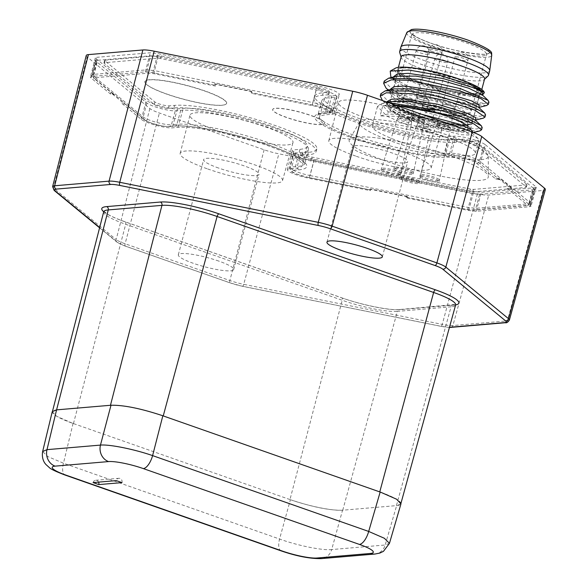 <?xml version="1.0" encoding="UTF-8"?>
<svg xmlns="http://www.w3.org/2000/svg" width="588" height="588" viewBox="0 0 588 588"><rect width="100%" height="100%" fill="white"/><g stroke="black" fill="none" stroke-linecap="round" stroke-linejoin="round"><path stroke-width="0.44" stroke-dasharray="2.94 2.21" d="M483.924 91.699A46.445 7.754 14.9 0 1 482.109 94.697A46.445 7.754 14.9 0 1 482.05 94.719L478.441 95.013C469.253 95.227 456.104 93.227 439.008 89.023L472.678 96.807L481.403 96.969L482.064 94.653M395.356 80.997C391.718 75.852 393.328 78.469 396.621 76.219L392.534 79.77L397.929 85.686L430.541 100.092L467.607 109.287L477.684 109.736L478.683 107.347L479.066 107.81L479.22 107.244L478.647 107.457M393.225 88.92L389.153 92.456L394.504 98.35L426.947 112.72L463.998 121.951L474.193 122.451L475.391 120.128M389.859 101.614L385.772 105.156L391.167 111.073L423.764 125.479L460.838 134.681L470.922 135.13L471.929 132.748L469.68 131.153M439.332 120.503L409.542 114.66L387.624 114.065L380.091 115.939L382.869 105.48L388.212 111.867L387.624 114.065M478.441 95.013L482.55 94.602M393.1 77.079L395.334 80.975L411.806 90.545L438.104 100.092L463.792 106.384L479.169 107.295M389.719 89.773L391.968 93.683L408.44 103.253L434.745 112.793L460.419 119.085L475.788 119.996M386.441 101.944L388.587 106.377L405.059 115.946L431.364 125.494L457.045 131.778L471.899 132.851L473.024 132.329M421.537 114.256L388.212 111.867M439.008 89.023L431.225 86.987A46.445 7.754 14.9 0 1 395.459 68.164M458.802 79.542A43.6 7.284 14.9 0 1 481.102 93.044A43.6 7.284 14.9 0 1 419.905 82.857A43.6 7.284 14.9 0 1 397.238 70.736A43.6 7.284 14.9 0 1 416.51 68.98A43.6 7.284 14.9 0 1 458.802 79.542M483.24 118.21L479.44 118.548L430.262 108.251L402.861 97.99L386.029 88.046M486.496 105.539L469.805 104.502L441.5 97.924A53.302 8.901 -165.1 0 0 485.401 103.532L488.944 102.136M482.05 94.719L482.792 94.572L482.042 94.756L482.594 94.55L482.447 95.102L482.057 94.646M390.807 76.675L409.858 87.222L441.5 97.924M382.869 105.48L395.518 105.127M479.735 130.933L476.06 131.242L426.866 120.944L399.465 110.684L382.443 100.541M384.229 81.07L393.784 90.846L421.662 102.959L455.428 112.668L480.036 116.306L485.563 114.836M380.848 93.771L390.403 103.547L418.288 115.652L452.054 125.362L476.662 129L482.189 127.53M388.786 102.76L381.906 103.554L377.474 106.465L387.022 116.24L414.907 128.353L448.673 138.062L473.281 141.701L478.808 140.231L477.875 138.393L462.653 130.859L434.113 122.348L402.743 116.49L380.091 115.939M378.062 123.553A53.302 8.901 -165.1 0 0 372.3 125.906A53.302 8.901 -165.1 0 0 410.461 145.052A53.302 8.901 -165.1 0 0 469.562 155.666A53.302 8.901 -165.1 0 0 475.325 153.314A53.302 8.901 -165.1 0 0 437.163 134.167A53.302 8.901 -165.1 0 0 378.062 123.553M481.006 159.679A66.635 11.128 -165.1 0 0 488.268 156.239A66.635 11.128 -165.1 0 0 439.082 132.374A66.635 11.128 -165.1 0 0 366.625 119.54A66.635 11.128 -165.1 0 0 359.621 122.003A66.635 11.128 -165.1 0 0 405.72 145.978A66.635 11.128 -165.1 0 0 481.006 159.679M356.96 136.975A71.986 12.025 14.9 0 1 435.245 150.837A71.986 12.025 14.9 0 1 488.378 176.62A71.986 12.025 14.9 0 1 480.536 180.34A71.986 12.025 14.9 0 1 399.193 165.537A71.986 12.025 14.9 0 1 349.39 139.635A71.986 12.025 14.9 0 1 356.96 136.975M314.11 98.688L314.786 96.153A77.961 13.017 14.9 0 0 370.594 124.156A77.961 13.017 14.9 0 0 457.03 139.679L462.513 139.209A7.997 1.338 -165.1 0 1 470.047 140.414A7.997 1.338 -165.1 0 1 476.75 143.105L526.782 184.287L525.76 187.44L526.782 184.287L526.436 184.897L473.472 189.409L470.451 189.086L469.775 191.622L311.434 159.679A7.997 1.338 14.9 0 1 301.379 155.702A7.997 1.338 14.9 0 1 302.247 155.35L307.722 154.887A77.961 13.017 -165.1 0 0 316.146 151.447A77.961 13.017 -165.1 0 0 260.337 123.443A77.961 13.017 -165.1 0 0 173.901 107.92L168.418 108.39A7.997 1.338 14.9 0 1 160.884 107.185A7.997 1.338 14.9 0 1 154.181 104.495L104.149 63.32L104.495 62.703L157.459 58.19L160.48 58.521L318.821 90.464A7.997 1.338 14.9 0 1 328.876 94.44A7.997 1.338 14.9 0 1 328.008 94.793L322.533 95.256A77.961 13.017 -165.1 0 0 314.11 98.688A77.961 13.017 -165.1 0 0 369.918 126.699A77.961 13.017 -165.1 0 0 456.354 142.215L461.837 141.752A7.997 1.338 14.9 0 1 469.371 142.958A7.997 1.338 14.9 0 1 476.074 145.648L526.106 186.822L525.76 187.44L472.796 191.953L469.775 191.622M314.786 96.153A77.961 13.017 14.9 0 1 323.209 92.72L328.685 92.25A7.997 1.338 -165.1 0 0 329.552 91.897A7.997 1.338 -165.1 0 0 319.497 87.921L161.156 55.978L158.135 55.654L105.171 60.167L104.826 60.777L154.857 101.952A7.997 1.338 -165.1 0 0 161.56 104.642A7.997 1.338 -165.1 0 0 169.094 105.847L174.57 105.384A77.961 13.017 14.9 0 1 261.013 120.9A77.961 13.017 14.9 0 1 316.822 148.911A77.961 13.017 14.9 0 1 308.399 152.343L302.916 152.814A7.997 1.338 -165.1 0 0 302.056 153.167A7.997 1.338 -165.1 0 0 312.11 157.136L470.451 189.086M105.171 60.167L104.149 63.32L105.171 60.167M166.889 94.065A42.314 7.063 -165.1 0 0 225.755 104.333A42.314 7.063 -165.1 0 0 204.646 90.846A42.314 7.063 -165.1 0 0 162.369 80.424A42.314 7.063 -165.1 0 0 145.162 82.893A42.314 7.063 -165.1 0 0 166.889 94.065M321.754 124.619A26.916 4.498 14.9 0 1 291.905 119.261A26.916 4.498 14.9 0 1 272.634 109.588A26.916 4.498 14.9 0 1 275.544 108.405A26.916 4.498 14.9 0 1 305.385 113.763A26.916 4.498 14.9 0 1 324.657 123.429A26.916 4.498 14.9 0 1 321.754 124.619M96.799 61.836L96.212 60.895L97.652 60.299L94.065 74.331L92.625 74.919L93.213 75.859L96.799 61.836L146.824 103.01A15.972 2.668 -165.1 0 0 160.223 108.383A15.972 2.668 -165.1 0 0 175.261 110.794L180.744 110.323A69.987 11.687 14.9 0 1 258.286 124.244A69.987 11.687 14.9 0 1 308.45 149.381A69.987 11.687 14.9 0 1 300.88 152.483L295.404 152.953A15.972 2.668 -165.1 0 0 293.677 153.659A15.972 2.668 -165.1 0 0 313.757 161.59L472.09 193.533L479.646 194.349L532.603 189.836L534.044 189.255L530.185 203.213M532.603 189.836L528.744 203.793L530.185 203.205L529.604 202.25L533.456 188.307L534.044 189.255M533.456 188.307L483.432 147.132A15.972 2.668 -165.1 0 0 470.04 141.759A15.972 2.668 -165.1 0 0 454.994 139.349L449.511 139.819A69.987 11.687 14.9 0 1 371.873 125.869A69.987 11.687 14.9 0 1 321.82 100.724A69.987 11.687 14.9 0 1 329.376 97.659L334.851 97.189A15.972 2.668 -165.1 0 0 336.579 96.491A15.972 2.668 -165.1 0 0 316.498 88.553L158.165 56.61L150.609 55.787L97.652 60.299M158.165 56.61L154.526 70.633L146.978 69.818L150.609 55.787M215.451 86.061A2.668 0.904 -78.6 0 1 215.112 84.238L214.576 83.797L214.238 85.069L215.451 86.061L154.637 73.794L148.602 73.14L95.69 77.653L95.006 78.88L114.212 94.69A2.668 2.47 129.5 0 1 112.426 92.992L110.713 92.647L122.363 102.231L122.039 103.503L125.869 104.282L145.008 120.033A13.179 2.198 -165.1 0 0 156.063 124.472A13.179 2.198 -165.1 0 0 168.469 126.457L173.952 125.986A72.78 12.157 -165.1 0 1 268.885 145.14A72.78 12.157 -165.1 0 1 298.888 169.829L293.405 170.299A13.179 2.198 -165.1 0 0 294.956 173.21A13.179 2.198 -165.1 0 0 308.553 177.429A2.668 0.904 101.4 0 0 308.7 177.502A2.668 0.904 101.4 0 0 310.001 175.547L468.283 207.483L475.839 208.292L479.646 194.349M507.26 188.461L526.466 204.279L525.782 205.506L472.87 210.012L466.835 209.357L406.021 197.09L407.234 198.09L468.614 210.467L476.162 211.29L529.626 206.733L531.067 206.145L511.082 189.24L507.26 188.461A2.668 2.47 -50.5 0 0 509.722 187.623L498.073 178.032L499.785 178.377L499.433 179.649L480.095 163.729A17.324 2.896 -165.1 0 0 465.564 157.9A17.324 2.896 -165.1 0 0 449.247 155.291L443.646 155.769A68.164 11.385 14.9 0 1 368.022 142.178A68.164 11.385 14.9 0 1 319.277 117.696A68.164 11.385 14.9 0 1 326.634 114.704L332.235 114.226A17.324 2.896 -165.1 0 0 334.109 113.469A17.324 2.896 -165.1 0 0 312.316 104.855L251.113 92.507L252.326 93.499A2.668 0.904 -78.6 0 1 251.987 91.677L215.112 84.238M406.021 197.09A2.668 0.904 101.4 0 0 406.176 197.164A2.668 0.904 101.4 0 0 407.036 196.377L407.572 196.818L407.234 198.09M308.553 177.429L369.146 189.652A2.668 0.904 101.4 0 0 369.293 189.726A2.668 0.904 101.4 0 0 370.161 188.939L407.036 196.377M122.039 103.503L141.377 119.423A17.324 2.896 -165.1 0 0 155.908 125.251A17.324 2.896 -165.1 0 0 172.225 127.861L177.995 127.376A68.164 11.385 14.9 0 1 253.531 140.958A68.164 11.385 14.9 0 1 302.298 165.419A68.164 11.385 14.9 0 1 295.007 168.433L289.237 168.925A17.324 2.896 -165.1 0 0 287.363 169.689A17.324 2.896 -165.1 0 0 309.156 178.296L370.359 190.644L369.146 189.652M125.869 104.282A2.668 2.47 129.5 0 1 124.075 102.577L122.363 102.231M112.426 92.992L124.075 102.577M214.238 85.069L152.858 72.684L145.309 71.868L91.846 76.425L90.405 77.013L90.993 77.954L110.39 93.918L114.212 94.69M499.433 179.649L495.603 178.877L476.456 163.119A13.179 2.198 -165.1 0 0 465.409 158.686A13.179 2.198 -165.1 0 0 453.003 156.695L447.519 157.165A72.78 12.157 -165.1 0 1 352.587 138.011A72.78 12.157 -165.1 0 1 322.584 113.322L328.067 112.859A13.179 2.198 -165.1 0 0 326.516 109.941A13.179 2.198 -165.1 0 0 312.919 105.73L252.326 93.499M495.603 178.877A2.668 2.47 -50.5 0 0 498.073 178.032M509.722 187.623L511.435 187.969L511.082 189.24M511.435 187.969L499.785 178.377M485.32 144.721L536.315 187.153L534.874 187.734L481.351 192.298L473.796 191.482L314.271 159.297A17.5 2.925 14.9 0 1 292.265 150.601A17.5 2.925 14.9 0 1 294.154 149.83L299.924 149.337A67.987 11.356 -165.1 0 0 307.193 146.331A67.987 11.356 -165.1 0 0 258.551 121.936A67.987 11.356 -165.1 0 0 183.213 108.376L177.444 108.868A17.5 2.925 14.9 0 1 160.958 106.23A17.5 2.925 14.9 0 1 146.28 100.342L95.293 57.918L96.733 57.33L150.256 52.766L157.812 53.582L317.336 85.767A17.5 2.925 14.9 0 1 339.342 94.47A17.5 2.925 14.9 0 1 337.453 95.234L331.853 95.712A67.987 11.356 -165.1 0 0 324.51 98.688A67.987 11.356 -165.1 0 0 373.137 123.12A67.987 11.356 -165.1 0 0 448.563 136.666L454.164 136.188A17.5 2.925 14.9 0 1 470.65 138.827A17.5 2.925 14.9 0 1 485.32 144.721L480.095 163.729M407.572 196.818L370.697 189.38L370.359 190.644M370.161 188.939L370.697 189.38M86.252 55.492A19.992 3.337 -165.1 0 0 87.134 56.911L149.867 108.537A19.992 3.337 -165.1 0 0 159.385 113.021L264.13 149.778A19.992 3.337 -165.1 0 0 278.874 153.813L477.412 193.864A19.992 3.337 -165.1 0 0 488.746 195.091L543.187 190.453A19.992 3.337 -165.1 0 0 545.348 189.579M265.269 126.839A53.302 8.901 14.9 0 1 292.993 142.583A53.302 8.901 14.9 0 1 217.707 130.889A53.302 8.901 14.9 0 1 189.968 115.167A53.302 8.901 14.9 0 1 265.269 126.839M413.901 114.168A53.302 8.901 14.9 0 1 441.632 129.919A53.302 8.901 14.9 0 1 366.339 118.225A53.302 8.901 14.9 0 1 338.607 102.503A53.302 8.901 14.9 0 1 413.901 114.168M218.795 261.094A28.65 4.785 -165.1 0 0 178.326 254.817A28.65 4.785 -165.1 0 0 193.231 263.277A28.65 4.785 -165.1 0 0 233.701 269.554A28.65 4.785 -165.1 0 0 218.795 261.094M367.206 155.379A28.65 4.785 14.9 0 1 352.3 146.919A28.65 4.785 14.9 0 1 392.769 153.203A28.65 4.785 14.9 0 1 407.675 161.656A28.65 4.785 14.9 0 1 367.206 155.379M356.357 156.305A52.957 8.842 -165.1 0 0 431.158 167.918A52.957 8.842 -165.1 0 0 403.611 152.277A52.957 8.842 -165.1 0 0 328.81 140.686A52.957 8.842 -165.1 0 0 356.357 156.305M110.992 405.242A40.454 6.755 14.9 0 1 162.266 415.584M380.73 492.244A40.454 6.755 14.9 0 1 400.81 503.857A40.454 6.755 14.9 0 1 396.929 505.584L342.532 510.222L331.698 549.56C322.614 550.655 297.609 545.613 279.557 539.034L63.467 463.204L47.834 456.597L42.652 451.51M389.454 543.334L385.162 545.002L396.643 505.606M400.957 503.872L396.929 505.584M103.709 211.739A44.945 7.504 -165.1 0 0 125.171 221.86L341.694 297.844A2.668 1.11 109.3 0 1 341.9 297.866A2.668 1.11 109.3 0 1 342.216 300.255L289.98 499.557L290.957 499.896A40.454 6.755 14.9 0 0 342.231 510.244L342.532 510.222M289.98 499.557L72.493 423.235A40.454 6.755 14.9 0 1 52.405 411.644A40.454 6.755 14.9 0 1 56.294 409.902M72.493 423.235L56.676 416.297L52.251 411.659M342.231 510.244C329.611 510.472 312.515 507.025 290.957 499.896M121.988 482.616A3.33 2.977 85.1 0 0 118.849 478.294A3.33 2.977 85.1 0 0 116.27 480.609M93.088 482.586A3.33 2.977 -94.9 0 1 98.593 482.116M218.567 168.043A28.65 4.785 14.9 0 1 203.661 159.591A28.65 4.785 14.9 0 1 244.13 165.867A28.65 4.785 14.9 0 1 259.036 174.32A28.65 4.785 14.9 0 1 218.567 168.043M207.726 168.969A52.957 8.842 -165.1 0 0 282.519 180.582A52.957 8.842 -165.1 0 0 254.979 164.941A52.957 8.842 -165.1 0 0 180.171 153.35A52.957 8.842 -165.1 0 0 207.726 168.969M110.713 92.647L110.39 93.918M214.576 83.797L251.451 91.236L251.113 92.507M251.987 91.677L251.451 91.236M204.55 90.978A42.174 7.041 14.9 0 1 225.594 104.421A42.174 7.041 14.9 0 1 166.918 94.19A42.174 7.041 14.9 0 1 145.258 83.048A42.174 7.041 14.9 0 1 162.406 80.585A42.174 7.041 14.9 0 1 204.55 90.978M321.783 124.494A26.916 4.498 14.9 0 1 291.942 119.129A26.916 4.498 14.9 0 1 272.67 109.464A26.916 4.498 14.9 0 1 275.574 108.273A26.916 4.498 14.9 0 1 305.422 113.631A26.916 4.498 14.9 0 1 324.694 123.304A26.916 4.498 14.9 0 1 321.783 124.494M431.225 86.987C454.09 96.248 472.149 101.761 485.401 103.532M457.78 81.489A42.446 7.085 14.9 0 1 479.867 94.021A42.446 7.085 14.9 0 1 479.492 94.639A42.446 7.085 14.9 0 1 419.913 84.723A42.446 7.085 14.9 0 1 397.848 72.912A42.446 7.085 14.9 0 1 397.833 72.192A42.446 7.085 14.9 0 1 457.78 81.489M448.365 116.894A42.446 7.085 14.9 0 1 470.047 127.927A42.446 7.085 14.9 0 1 470.444 129.426A42.446 7.085 14.9 0 1 410.49 120.121A42.446 7.085 14.9 0 1 388.411 107.597A42.446 7.085 14.9 0 1 389.499 106.494A42.446 7.085 14.9 0 1 448.365 116.894M420.648 82.173A42.314 7.063 -165.1 0 0 480.411 91.449A42.314 7.063 -165.1 0 0 458.397 78.961A42.314 7.063 -165.1 0 0 398.635 69.685A42.314 7.063 -165.1 0 0 420.648 82.173M464.616 81.093A43.145 7.203 14.9 0 1 481.219 91.662A43.145 7.203 14.9 0 1 420.273 82.21A43.145 7.203 14.9 0 1 397.833 69.472A43.145 7.203 14.9 0 1 417.487 68.553M401.207 56.779A43.145 7.203 -165.1 0 0 401.236 57.55A43.145 7.203 -165.1 0 0 423.654 69.509A43.145 7.203 -165.1 0 0 484.181 79.623A43.145 7.203 -165.1 0 0 484.593 78.961M488.077 75.948A45.974 7.681 14.9 0 1 423.573 65.172A45.974 7.681 14.9 0 1 399.686 52.428M400.84 47.158A45.974 7.681 -165.1 0 0 424.756 60.726A45.974 7.681 -165.1 0 0 489.694 70.803M445.792 106.722A6.666 1.11 14.9 0 1 442.323 104.76A6.666 1.11 14.9 0 1 451.731 106.222A6.666 1.11 14.9 0 1 455.2 108.185A6.666 1.11 14.9 0 1 445.792 106.722A6.666 1.11 14.9 0 1 442.323 104.76A6.666 1.11 14.9 0 1 451.731 106.222A6.666 1.11 14.9 0 1 455.2 108.185A6.666 1.11 14.9 0 1 445.792 106.722M406.984 100.305A6.666 1.11 14.9 0 1 403.522 98.336A6.666 1.11 14.9 0 1 412.93 99.798A6.666 1.11 14.9 0 1 416.4 101.768A6.666 1.11 14.9 0 1 406.984 100.305A6.666 1.11 14.9 0 1 403.522 98.336A6.666 1.11 14.9 0 1 412.93 99.798A6.666 1.11 14.9 0 1 416.4 101.768A6.666 1.11 14.9 0 1 406.984 100.305M425.572 108.449A6.666 1.11 14.9 0 1 422.11 106.479A6.666 1.11 14.9 0 1 431.519 107.942A6.666 1.11 14.9 0 1 434.988 109.905A6.666 1.11 14.9 0 1 425.572 108.449A6.666 1.11 14.9 0 1 422.11 106.479A6.666 1.11 14.9 0 1 431.519 107.942A6.666 1.11 14.9 0 1 434.988 109.905A6.666 1.11 14.9 0 1 425.572 108.449M419.766 99.218A6.666 1.11 14.9 0 1 416.304 97.248A6.666 1.11 14.9 0 1 425.712 98.711A6.666 1.11 14.9 0 1 429.181 100.673A6.666 1.11 14.9 0 1 419.766 99.218A6.666 1.11 14.9 0 1 416.304 97.248A6.666 1.11 14.9 0 1 425.712 98.711A6.666 1.11 14.9 0 1 429.181 100.673A6.666 1.11 14.9 0 1 419.766 99.218M446.667 125.266A6.666 1.11 -165.1 0 0 437.303 123.723A6.666 1.11 -165.1 0 0 437.251 123.803A6.666 1.11 -165.1 0 0 440.721 125.773A6.666 1.11 -165.1 0 0 450.136 127.228A6.666 1.11 -165.1 0 0 450.136 127.133A6.666 1.11 -165.1 0 0 446.667 125.266M446.623 126.508A7.328 1.227 -165.1 0 0 436.325 124.81A7.328 1.227 -165.1 0 0 436.274 124.891A7.328 1.227 -165.1 0 0 440.089 127.067A7.328 1.227 -165.1 0 0 450.445 128.662A7.328 1.227 -165.1 0 0 450.437 128.566A7.328 1.227 -165.1 0 0 446.623 126.508M425.381 177.958A9.996 1.668 -165.1 0 0 439.501 180.148A9.996 1.668 -165.1 0 0 439.501 180.134A9.996 1.668 -165.1 0 0 434.304 177.194A9.996 1.668 -165.1 0 0 420.185 174.996A9.996 1.668 -165.1 0 0 420.185 175.004A9.996 1.668 -165.1 0 0 425.381 177.958M425.043 179.23A10.003 1.668 -165.1 0 0 439.17 181.42A10.003 1.668 -165.1 0 0 433.966 178.465A10.003 1.668 -165.1 0 0 419.839 176.275A10.003 1.668 -165.1 0 0 425.043 179.23M407.866 118.842A6.666 1.11 -165.1 0 0 398.502 117.299A6.666 1.11 -165.1 0 0 398.451 117.387A6.666 1.11 -165.1 0 0 401.92 119.349A6.666 1.11 -165.1 0 0 411.328 120.812A6.666 1.11 -165.1 0 0 411.328 120.716A6.666 1.11 -165.1 0 0 407.866 118.842M407.822 120.092A7.328 1.227 -165.1 0 0 397.525 118.386A7.328 1.227 -165.1 0 0 397.473 118.475A7.328 1.227 -165.1 0 0 401.281 120.643A7.328 1.227 -165.1 0 0 411.637 122.238A7.328 1.227 -165.1 0 0 411.637 122.142A7.328 1.227 -165.1 0 0 407.822 120.092M386.581 171.534A9.996 1.668 -165.1 0 0 400.7 173.725A9.996 1.668 -165.1 0 0 400.7 173.71A9.996 1.668 -165.1 0 0 395.496 170.777A9.996 1.668 -165.1 0 0 381.384 168.572A9.996 1.668 -165.1 0 0 381.384 168.587A9.996 1.668 -165.1 0 0 386.581 171.534M386.235 172.806A10.003 1.668 -165.1 0 0 400.369 174.996A10.003 1.668 -165.1 0 0 395.165 172.049A10.003 1.668 -165.1 0 0 381.031 169.851A10.003 1.668 -165.1 0 0 386.235 172.806M426.454 126.986A6.666 1.11 -165.1 0 0 417.09 125.442A6.666 1.11 -165.1 0 0 417.039 125.531A6.666 1.11 -165.1 0 0 420.508 127.493A6.666 1.11 -165.1 0 0 429.916 128.956A6.666 1.11 -165.1 0 0 429.916 128.86A6.666 1.11 -165.1 0 0 426.454 126.986M426.41 128.235A7.328 1.227 -165.1 0 0 416.113 126.53A7.328 1.227 -165.1 0 0 416.061 126.618A7.328 1.227 -165.1 0 0 419.869 128.787A7.328 1.227 -165.1 0 0 430.225 130.382A7.328 1.227 -165.1 0 0 430.225 130.286A7.328 1.227 -165.1 0 0 426.41 128.235M405.169 179.678A9.996 1.668 -165.1 0 0 419.288 181.868A9.996 1.668 -165.1 0 0 419.288 181.854A9.996 1.668 -165.1 0 0 414.084 178.921A9.996 1.668 -165.1 0 0 399.972 176.716A9.996 1.668 -165.1 0 0 399.972 176.731A9.996 1.668 -165.1 0 0 405.169 179.678M404.823 180.95A10.003 1.668 -165.1 0 0 418.957 183.14A10.003 1.668 -165.1 0 0 413.754 180.193A10.003 1.668 -165.1 0 0 399.627 177.995A10.003 1.668 -165.1 0 0 404.823 180.95M420.648 117.754A6.666 1.11 -165.1 0 0 411.284 116.211A6.666 1.11 -165.1 0 0 411.233 116.292A6.666 1.11 -165.1 0 0 414.702 118.261A6.666 1.11 -165.1 0 0 424.11 119.724A6.666 1.11 -165.1 0 0 424.117 119.621A6.666 1.11 -165.1 0 0 420.648 117.754M420.604 118.996A7.328 1.227 -165.1 0 0 410.306 117.299A7.328 1.227 -165.1 0 0 410.255 117.379A7.328 1.227 -165.1 0 0 414.062 119.555A7.328 1.227 -165.1 0 0 424.418 121.15A7.328 1.227 -165.1 0 0 424.418 121.054A7.328 1.227 -165.1 0 0 420.604 118.996M399.362 170.447A9.996 1.668 -165.1 0 0 413.482 172.637A9.996 1.668 -165.1 0 0 413.482 172.622A9.996 1.668 -165.1 0 0 408.278 169.689A9.996 1.668 -165.1 0 0 394.166 167.484A9.996 1.668 -165.1 0 0 394.166 167.492A9.996 1.668 -165.1 0 0 399.362 170.447M399.024 171.718A10.003 1.668 -165.1 0 0 413.151 173.908A10.003 1.668 -165.1 0 0 407.947 170.954A10.003 1.668 -165.1 0 0 393.82 168.763A10.003 1.668 -165.1 0 0 399.024 171.718M472.796 191.953L473.472 189.409M311.434 159.679L312.11 157.136M302.916 152.814L302.247 155.35M307.722 154.887L308.399 152.343M174.57 105.384L173.901 107.92M168.418 108.39L169.094 105.847M154.857 101.952L154.181 104.495M157.459 58.19L158.135 55.654M161.156 55.978L160.48 58.521M318.821 90.464L319.497 87.921M328.685 92.25L328.008 94.793M322.533 95.256L323.209 92.72M457.03 139.679L456.354 142.215M461.837 141.752L462.513 139.209M476.75 143.105L476.074 145.648M295.404 152.953L291.788 166.977A15.839 2.646 14.9 0 0 290.075 167.683A15.839 2.646 14.9 0 0 310.001 175.547L313.757 161.59M406.176 197.164L466.982 209.431A2.668 0.904 -78.6 0 0 468.283 207.483L472.09 193.533M293.405 170.299A2.668 2.381 85.1 0 1 291.788 166.977L297.271 166.514L300.88 152.483M180.744 110.323L176.907 124.274L171.431 124.744L175.261 110.794M298.888 169.829A2.668 2.381 -94.9 0 1 297.271 166.514A70.112 11.709 -165.1 0 0 298.035 166.441A70.112 11.709 -165.1 0 0 304.849 163.405A70.112 11.709 -165.1 0 0 254.597 138.217A70.112 11.709 -165.1 0 0 176.907 124.274A2.668 2.381 -94.9 0 1 173.952 125.986M168.469 126.457A2.668 2.381 85.1 0 0 171.431 124.744A15.839 2.646 14.9 0 1 156.511 122.355A15.839 2.646 14.9 0 1 143.222 117.019L93.213 75.859A2.668 2.47 129.5 0 0 93.984 78.395L113.197 94.205M146.824 103.01L143.222 117.019A2.668 2.47 -50.5 0 0 145.008 120.033M95.69 77.653A2.668 2.381 85.1 0 1 94.065 74.331L146.978 69.818A2.668 2.381 -94.9 0 0 148.602 73.14M154.637 73.794A2.668 0.904 101.4 0 1 154.526 70.633L312.809 102.569L316.498 88.553M312.919 105.73A2.668 0.904 -78.6 0 1 312.809 102.569A15.839 2.646 14.9 0 1 332.734 110.448A15.839 2.646 14.9 0 1 331.022 111.139L325.546 111.61L329.376 97.659M334.851 97.189L331.022 111.139A2.668 2.381 -94.9 0 1 328.067 112.859M449.511 139.819L445.902 153.843L451.378 153.38L454.994 139.349M322.584 113.322A2.668 2.381 85.1 0 0 325.546 111.61A70.112 11.709 -165.1 0 0 324.774 111.683A70.112 11.709 -165.1 0 0 317.968 114.682A70.112 11.709 -165.1 0 0 368.117 139.87A70.112 11.709 -165.1 0 0 445.902 153.843A2.668 2.381 85.1 0 0 447.519 157.165M453.003 156.695A2.668 2.381 -94.9 0 1 451.378 153.38A15.839 2.646 14.9 0 1 466.306 155.769A15.839 2.646 14.9 0 1 479.587 161.097L529.604 202.25A2.668 2.47 -50.5 0 1 526.466 204.279M483.432 147.132L479.587 161.097A2.668 2.47 129.5 0 1 476.456 163.119M530.185 203.205C529.31 204.808 528.149 205.609 526.686 205.624A2.668 2.381 -94.9 0 0 528.744 203.793L475.839 208.292A2.668 2.381 85.1 0 1 473.781 210.129L526.694 205.624A2.668 2.381 -94.9 0 1 525.782 205.506M472.87 210.012A2.668 2.381 85.1 0 0 473.781 210.129L466.982 209.431A2.668 0.904 -78.6 0 1 466.835 209.357M95.006 78.88A2.668 2.47 129.5 0 1 93.984 78.395L92.625 74.919L96.212 60.895M530.479 205.197L535.727 186.205M529.626 206.733L534.874 187.734M476.162 211.29L481.351 192.298M468.614 210.467L473.796 191.482M314.271 159.297L309.156 178.296M289.237 168.925L294.154 149.83M477.412 193.864L442.264 324.385L243.719 284.327L278.874 153.813M509.384 320.07A18.794 3.138 14.9 0 1 507.356 320.894L452.914 325.539A18.794 3.138 14.9 0 1 442.264 324.385A2.668 0.904 -78.6 0 1 440.963 326.333A2.668 0.904 -78.6 0 1 440.816 326.259L242.271 286.209A2.668 0.904 101.4 0 0 242.425 286.275A2.668 0.904 101.4 0 0 243.719 284.327A18.794 3.138 14.9 0 1 229.857 280.535L125.119 243.777A18.794 3.138 14.9 0 1 116.167 239.566A2.668 2.47 -50.5 0 0 117.96 242.579L99.659 227.519M242.271 286.209A16.126 2.69 14.9 0 1 230.378 282.953L125.634 246.196A16.126 2.69 14.9 0 1 117.96 242.579M449.467 327.281A16.126 2.69 14.9 0 1 440.816 326.259M341.694 297.844A44.945 7.504 -165.1 0 0 400.325 309.67L454.01 305.091A44.945 7.504 -165.1 0 0 455.641 304.885M125.634 246.196A2.668 1.11 109.3 0 1 125.428 246.174A2.668 1.11 109.3 0 1 125.119 243.777L159.385 113.021M264.13 149.778L229.857 280.535A2.668 1.11 -70.7 0 0 230.173 282.924A2.668 1.11 -70.7 0 0 230.378 282.953M149.867 108.537L116.167 239.566L53.434 187.939L87.134 56.911M54.206 190.468A2.668 2.47 129.5 0 1 53.434 187.939A18.794 3.138 14.9 0 1 52.611 186.609M543.187 190.453L507.356 320.894A2.668 2.381 -94.9 0 1 505.305 322.731M450.856 327.369A2.668 2.381 85.1 0 0 452.914 325.539L488.746 195.091M454.01 305.091A2.668 2.381 85.1 0 0 451.055 306.811A42.285 7.063 -165.1 0 0 455.619 304.959M103.694 211.805A42.285 7.063 -165.1 0 0 125.692 224.278L342.216 300.255A42.285 7.063 -165.1 0 0 397.37 311.383A2.668 2.381 -94.9 0 1 400.325 309.67M342.745 510.2L397.37 311.383L451.055 306.811L396.437 505.629M73.456 423.573L125.692 224.278A2.668 1.11 -70.7 0 0 125.376 221.882A2.668 1.11 -70.7 0 0 125.171 221.86M374.916 554.043A13.326 11.914 -94.9 0 0 385.162 545.002L331.698 549.56A13.326 11.914 85.1 0 1 321.452 558.6M73.059 423.433L63.467 463.204A13.326 5.535 109.3 0 0 65.062 475.053M281.152 550.882A13.326 5.535 -70.7 0 1 279.557 539.034L290.391 499.697M299.924 149.337L295.007 168.433M177.995 127.376L183.213 108.376M177.444 108.868L172.225 127.861M141.377 119.423L146.28 100.342M90.993 77.954L95.881 58.859M91.846 76.425L96.733 57.33M145.309 71.868L150.256 52.766M152.858 72.684L157.812 53.582M317.336 85.767L312.316 104.855M332.235 114.226L337.453 95.234M331.853 95.712L326.634 114.704M443.646 155.769L448.563 136.666M454.164 136.188L449.247 155.291M447.902 116.461A41.109 6.865 14.9 0 1 464.843 130.404A41.109 6.865 14.9 0 1 411.218 119.584A41.109 6.865 14.9 0 1 394.269 105.642A41.109 6.865 14.9 0 1 447.902 116.461M411.791 119.54A39.815 6.652 -165.1 0 0 463.726 130.014A39.815 6.652 -165.1 0 0 447.321 116.512A39.815 6.652 -165.1 0 0 395.386 106.031A39.815 6.652 -165.1 0 0 411.791 119.54M412.725 118.217A38.477 6.424 -165.1 0 0 467.078 126.648A38.477 6.424 -165.1 0 0 447.064 115.292A38.477 6.424 -165.1 0 0 392.71 106.862A38.477 6.424 -165.1 0 0 412.725 118.217M413.401 115.674A38.477 6.424 -165.1 0 0 467.754 124.112A38.477 6.424 -165.1 0 0 447.74 112.749A38.477 6.424 -165.1 0 0 393.387 104.319A38.477 6.424 -165.1 0 0 413.401 115.674M448.673 111.433A39.815 6.652 14.9 0 1 465.079 124.935A39.815 6.652 14.9 0 1 413.144 114.462A39.815 6.652 14.9 0 1 396.738 100.952A39.815 6.652 14.9 0 1 448.673 111.433M412.629 114.506A40.976 6.843 -165.1 0 0 466.078 125.288A40.976 6.843 -165.1 0 0 449.188 111.389A40.976 6.843 -165.1 0 0 395.739 100.599A40.976 6.843 -165.1 0 0 412.629 114.506M412.372 113.286A42.314 7.063 -165.1 0 0 472.135 122.554A42.314 7.063 -165.1 0 0 450.121 110.066A42.314 7.063 -165.1 0 0 390.358 100.798A42.314 7.063 -165.1 0 0 412.372 113.286M406.822 32.597A43.946 7.343 -165.1 0 0 429.637 45.724A43.946 7.343 -165.1 0 0 491.737 55.191M468.254 40.271A41.3 6.894 14.9 0 1 485.276 54.28A41.3 6.894 14.9 0 1 431.401 43.409A41.3 6.894 14.9 0 1 414.378 29.4A41.3 6.894 14.9 0 1 468.254 40.271M431.474 43.402A41.145 6.872 -165.1 0 0 485.144 54.236A41.145 6.872 -165.1 0 0 468.188 40.278A41.145 6.872 -165.1 0 0 414.511 29.444A41.145 6.872 -165.1 0 0 431.474 43.402M431.982 45.842A38.477 6.424 -165.1 0 0 486.335 54.272A38.477 6.424 -165.1 0 0 466.321 42.917A38.477 6.424 -165.1 0 0 411.967 34.486A38.477 6.424 -165.1 0 0 431.982 45.842M416.782 102.981A38.477 6.424 -165.1 0 0 471.135 111.411A38.477 6.424 -165.1 0 0 451.114 100.056A38.477 6.424 -165.1 0 0 396.76 91.625A38.477 6.424 -165.1 0 0 416.782 102.981M448.321 104.017A34.479 5.762 14.9 0 1 462.528 115.711A34.479 5.762 14.9 0 1 417.553 106.641A34.479 5.762 14.9 0 1 403.339 94.94A34.479 5.762 14.9 0 1 448.321 104.017M444.19 60.329A6.666 1.11 14.9 0 1 447.652 62.291A6.666 1.11 14.9 0 1 438.244 60.836A6.666 1.11 14.9 0 1 434.775 58.866A6.666 1.11 14.9 0 1 444.19 60.329M425.602 52.185A6.666 1.11 14.9 0 1 429.064 54.147A6.666 1.11 14.9 0 1 419.656 52.692A6.666 1.11 14.9 0 1 416.186 50.722A6.666 1.11 14.9 0 1 425.602 52.185M432.437 51.597A6.666 1.11 14.9 0 1 428.968 49.635A6.666 1.11 14.9 0 1 438.383 51.097A6.666 1.11 14.9 0 1 441.853 53.06A6.666 1.11 14.9 0 1 432.437 51.597M458.456 59.109A6.666 1.11 14.9 0 1 454.994 57.146A6.666 1.11 14.9 0 1 464.402 58.602A6.666 1.11 14.9 0 1 467.872 60.571A6.666 1.11 14.9 0 1 458.456 59.109M388.234 90.14L391.968 93.683C387.815 87.568 391.218 91.096 393.247 88.913M475.302 120.048L475.692 120.503L475.832 119.945L475.266 120.15M382.648 100.732L388.587 106.377C385.522 101.283 385.53 104.451 389.873 101.606M477.875 138.393L472.311 133.197L472.458 132.645L471.899 132.851L473.421 132.476M475.758 120.033L475.28 120.15M479.139 107.332L478.654 107.45M391.615 77.44L395.342 80.975M377.474 106.465L372.3 125.906M488.268 156.239L488.378 176.62M301.379 155.702L302.056 153.167M316.146 151.447L316.822 148.911M103.914 62.938L104.591 60.395M328.876 94.44L329.552 91.897M526.341 187.204L527.017 184.661M369.293 189.726L308.7 177.502C297.601 174.592 291.817 172.482 291.361 171.174C290.729 171.306 290.303 170.145 290.075 167.683L293.677 153.659M308.45 149.381L304.834 163.582C303.923 163.096 307.076 164.419 300.145 159.223C293.03 154.548 281.284 149.411 264.894 143.817C232.627 132.704 189.873 124.443 174.857 126.104L169.373 126.574C165.515 126.596 161.237 125.95 156.533 124.634C152.718 123.906 143.354 119.937 143.994 119.555L124.847 103.797M321.82 100.724L317.895 114.844C317.66 114.506 319.527 114.035 323.488 113.44L328.964 112.969C330.471 113.234 331.728 112.389 332.734 110.448L336.579 96.491M536.315 187.153L531.06 206.145M287.363 169.689L292.265 150.601M99.585 227.813L116.938 242.102L124.553 245.857L230.173 282.924L242.425 286.275L440.963 326.333L449.43 327.413M326.957 242.153L352.3 146.919M431.158 167.918L441.632 129.919M328.81 140.686L338.607 102.503M382.332 256.89L407.675 161.656M103.679 211.121L107.56 214.157C111.595 216.531 117.534 219.111 125.376 221.882L341.9 297.866C361.885 305.054 390.189 310.64 399.421 309.553L455.972 304.371M400.81 503.857L400.972 503.262M52.405 411.644L52.538 411.13M95.66 480.271L118.849 478.294M178.326 254.817L203.661 159.591M282.519 180.582L292.993 142.583M180.171 153.35L189.968 115.167M233.701 269.554L259.036 174.32M307.193 146.331L302.298 165.419M95.293 57.918L90.405 77.013M334.109 113.469L339.342 94.47M324.51 98.688L319.277 117.696M359.621 122.003L349.39 139.635M478.808 140.231L475.325 153.314M381.906 103.554L387.294 102.238M479.492 94.639L481.102 93.044M470.444 129.426L479.867 94.021M389.499 106.494C394.96 102.981 425.521 108.479 448.056 116.483C455.641 119.092 461.764 121.834 466.409 124.7L470.047 127.927M388.411 107.597L397.833 72.192M397.848 72.912L397.238 70.736M467.078 126.648L467.07 126.699C469.099 126.266 462.477 122.863 447.218 116.498L431.68 111.727L410.284 107.126L399.921 106.031L394.688 106.23L392.688 106.906L393.394 104.267C391.365 104.708 397.988 108.104 413.246 114.469C436.891 123.73 471.076 126.707 467.776 124.061L467.078 126.648M398.635 69.685L390.358 100.798L390.976 103.4L394.401 106.384C398.333 108.912 404.375 111.617 412.526 114.491C439.787 124.303 474.42 128.757 472.135 122.554L480.411 91.449M398.399 67.333L397.833 69.472M481.785 89.523L481.219 91.662M401.236 57.55L401.112 57.132M431.68 43.431C455.149 52.619 489.885 55.889 486.754 53.596L471.135 111.411C469.966 114.204 468.048 115.638 465.38 115.704C458.736 117.313 434.804 112.881 417.237 106.604C403.993 101.327 397.539 97.946 397.892 96.454C397.157 96.439 396.782 94.83 396.76 91.625L411.945 33.692L415.767 36.581C419.457 38.698 424.756 40.984 431.68 43.431M437.251 123.803L454.994 57.146A6.666 6.666 0 0 1 463.638 52.567A6.666 6.666 0 0 1 467.872 60.571L450.136 127.228M437.303 123.723L436.325 124.81M450.136 127.133L450.437 128.566M450.445 128.662L439.17 181.42M436.274 124.891L419.839 176.275M398.451 117.387L416.186 50.722A6.666 6.666 0 0 1 424.837 46.151A6.666 6.666 0 0 1 429.064 54.147L411.328 120.812M398.502 117.299L397.525 118.386M411.328 120.716L411.637 122.142M411.637 122.238L400.369 174.996M397.473 118.475L381.031 169.851M417.039 125.531L434.775 58.866A6.666 6.666 0 0 1 443.425 54.294A6.666 6.666 0 0 1 447.652 62.291L429.916 128.956M417.09 125.442L416.113 126.53M429.916 128.86L430.225 130.286M430.225 130.382L419.288 181.854M419.288 181.868L418.957 183.14M416.061 126.618L399.627 177.995M411.233 116.292L428.968 49.635A6.666 6.666 0 0 1 437.619 45.063A6.666 6.666 0 0 1 441.853 53.06L424.11 119.724M411.284 116.211L410.306 117.299M424.117 119.621L424.418 121.054M424.418 121.15L413.482 172.622M413.482 172.637L413.151 173.908M394.166 167.492L393.82 168.763M410.255 117.379L394.166 167.484"/><path stroke-width="0.88" d="M482.064 94.653L468.651 88.2L443.242 80.894L415.665 76.102L396.613 76.219L388.661 78.16L419.163 79.262L460.602 88.7L488.003 100.298L482.064 94.653M484.968 117.078L485.563 114.836L484.622 112.992L478.683 107.347L465.255 100.886L439.839 93.58L412.261 88.795L393.225 88.92L385.265 90.861L380.848 93.771L380.252 96.013L386.25 92.786L411.585 93.683L446.079 100.658L474.685 110.037L484.968 117.078L483.24 118.21M475.391 120.128L461.881 113.587L436.472 106.281L408.91 101.496L389.859 101.614L387.294 102.238M469.68 131.153L439.332 120.503M482.55 94.602L482.314 92.154L474.604 88.068L442.977 78.498L408.27 73.324L397.194 74.022L393.1 77.079M479.169 107.295L478.933 104.855L471.223 100.768L439.596 91.191L404.889 86.017L393.813 86.715L389.719 89.773M475.788 119.996L475.626 117.607L468.21 113.616L437.457 104.179L402.927 98.777L391.387 99.21L386.441 101.944M473.024 132.329L470.51 129.095L459.375 124.193L421.537 114.256M390.234 71.097L395.459 68.164A46.445 7.754 14.9 0 1 441.345 73.706A46.445 7.754 14.9 0 1 483.924 91.699L484.343 92.404L470.246 84.628L440.508 75.587L408.873 70.023L390.234 71.097L390.807 76.675L391.615 77.44M388.234 90.14L386.029 88.046L383.633 83.312L391.343 79.85L409.91 80.372L460.007 90.942L481.19 98.747L488.349 104.377L486.496 105.539M482.042 94.756L482.792 94.572L484.343 92.404M395.518 105.127L452.179 116.012L474.126 123.994L481.587 129.772L479.735 130.933M382.443 100.541L380.252 96.013M484.622 112.992L469.393 105.458L440.853 96.947L409.491 91.096L385.265 90.861M481.587 129.772L482.189 127.53L481.241 125.685L467.732 118.798L442.25 110.845L388.786 102.76M88.413 54.61L54.64 185.771L109.081 181.133A18.794 3.138 14.9 0 1 119.739 182.287L318.277 222.345A18.794 3.138 14.9 0 1 332.139 226.137L436.877 262.895A18.794 3.138 14.9 0 1 445.829 267.106L508.561 318.733A18.794 3.138 14.9 0 1 509.384 320.07L545.348 189.579A19.992 3.337 -165.1 0 0 544.473 188.153L481.741 136.519A19.992 3.337 -165.1 0 0 472.223 132.043L367.478 95.285A19.992 3.337 -165.1 0 0 352.734 91.25L154.188 51.193A19.992 3.337 -165.1 0 0 142.862 49.965L88.413 54.61A19.992 3.337 -165.1 0 0 86.252 55.492L52.611 186.609A18.794 3.138 14.9 0 1 54.64 185.771A2.668 2.381 85.1 0 0 56.257 189.093A16.126 2.69 14.9 0 0 55.228 190.953A2.668 2.47 129.5 0 1 54.206 190.468L99.585 227.813M367.426 248.43A28.65 4.785 -165.1 0 0 326.957 242.153A28.65 4.785 -165.1 0 0 341.863 250.606A28.65 4.785 -165.1 0 0 382.332 256.89A28.65 4.785 -165.1 0 0 367.426 248.43M110.992 405.242L100.46 445.094C109.478 444.234 134.483 449.276 152.601 455.612L162.832 415.782L162.266 415.584C140.701 408.454 123.612 405.007 110.992 405.242M162.832 415.782L380.73 492.244L396.613 499.227L400.957 503.872L389.454 543.334L384.354 538.263L368.683 531.442L152.601 455.612A13.326 5.535 109.3 0 1 143.332 468.592L359.422 544.422A26.644 4.447 14.9 0 1 370.403 553.462L316.947 558.019A26.644 4.447 14.9 0 1 282.181 551.007L66.099 475.178A13.326 5.535 109.3 0 1 65.062 475.053C55.919 471.569 50.649 469.055 49.252 467.526L46.07 464.63C45.298 463.851 41.307 459.625 42.652 451.51L46.996 449.651L56.58 409.873L108.266 209.931A42.285 7.063 -165.1 0 0 103.694 211.805L103.878 211.401M42.652 451.51L52.251 411.659L56.58 409.873M121.988 482.616L116.27 480.609L93.088 482.586L98.806 484.593L121.988 482.616M98.593 482.116A3.33 2.977 -94.9 0 1 98.806 484.593M488.349 104.377L488.944 102.136L488.003 100.298M383.633 83.312L384.229 81.07L388.661 78.16M417.487 68.553A43.145 7.203 14.9 0 1 458.772 78.924A43.145 7.203 14.9 0 1 464.616 81.093M481.785 89.523L484.593 78.961A43.145 7.203 -165.1 0 0 462.153 66.231A43.145 7.203 -165.1 0 0 401.207 56.779L398.399 67.333M401.112 57.132L399.686 52.428A45.974 7.681 14.9 0 1 399.656 51.604A45.974 7.681 14.9 0 1 464.594 61.674A45.974 7.681 14.9 0 1 488.51 75.249A45.974 7.681 14.9 0 1 488.077 75.948L484.497 79.321M488.51 75.249L489.694 70.803A45.974 7.681 -165.1 0 0 489.73 70.641A45.974 7.681 -165.1 0 0 465.777 57.234A45.974 7.681 -165.1 0 0 400.891 46.996A45.974 7.681 -165.1 0 0 400.84 47.158L399.656 51.604M99.659 227.519L55.228 190.953M154.188 51.193L119.739 182.287A2.668 0.904 101.4 0 0 119.842 185.441A16.126 2.69 14.9 0 0 110.706 184.456L56.257 189.093M119.842 185.441L318.387 225.498A16.126 2.69 14.9 0 1 330.28 228.754L435.024 265.511A16.126 2.69 14.9 0 1 442.698 269.128L505.437 320.754A16.126 2.69 14.9 0 1 504.401 322.614L449.96 327.251A16.126 2.69 14.9 0 1 449.467 327.281M455.641 304.885A44.945 7.504 -165.1 0 0 435.488 289.847L218.964 213.863A44.945 7.504 -165.1 0 0 160.333 202.037L106.648 206.609A44.945 7.504 -165.1 0 0 103.709 211.739M110.706 184.456A2.668 2.381 -94.9 0 1 109.081 181.133L142.862 49.965M318.387 225.498A2.668 0.904 -78.6 0 1 318.277 222.345L352.734 91.25M367.478 95.285L332.139 226.137A2.668 1.11 109.3 0 1 330.28 228.754M435.024 265.511A2.668 1.11 -70.7 0 0 436.877 262.895L472.223 132.043M481.741 136.519L445.829 267.106A2.668 2.47 129.5 0 1 442.698 269.128M505.437 320.754A2.668 2.47 -50.5 0 0 508.561 318.733L544.473 188.153M449.96 327.251A2.668 2.381 85.1 0 0 450.856 327.369L505.305 322.731A2.668 2.381 -94.9 0 1 504.401 322.614M218.964 213.863A2.668 1.11 -70.7 0 0 217.104 216.487A42.285 7.063 -165.1 0 0 161.95 205.359A2.668 2.381 85.1 0 0 160.333 202.037M455.656 304.51L455.619 304.959A42.285 7.063 -165.1 0 0 433.628 292.464A2.668 1.11 109.3 0 1 435.488 289.847M379.76 491.906L433.628 292.464L217.104 216.487L163.243 415.922M106.648 206.609A2.668 2.381 -94.9 0 1 108.266 209.931L161.95 205.359L110.471 405.279L56.786 409.851M55.11 466.137A13.326 11.914 85.1 0 1 46.996 449.651L100.46 445.094A13.326 11.914 -94.9 0 0 108.574 461.58L55.11 466.137A26.644 4.447 14.9 0 0 66.099 475.178M380.164 492.046L368.683 531.442A13.326 5.535 -70.7 0 1 359.422 544.422M108.574 461.58A26.644 4.447 14.9 0 1 143.332 468.592M316.947 558.019A13.326 11.914 85.1 0 0 321.452 558.6L374.916 554.043A13.326 11.914 -94.9 0 1 370.403 553.462M321.452 558.6L321.452 558.6C310.214 558.82 296.778 556.248 281.152 550.882A13.326 5.535 -70.7 0 0 282.181 551.007M491.737 55.191A43.946 7.343 -165.1 0 0 468.842 42.38A43.946 7.343 -165.1 0 0 406.822 32.597L411.424 29.562C420.457 27.585 448.034 33.082 468.46 40.293C498.683 52.207 490.076 53.42 491.737 55.191L489.73 70.641M482.057 94.646L482.447 95.102L482.594 94.55M479.066 107.81L479.22 107.244M481.241 125.685L475.692 120.503L475.832 119.945M483.24 118.203L475.28 120.15M486.614 105.509L478.654 107.45M473.421 132.476L479.859 130.903M52.611 186.609L54.206 190.468M505.305 322.731C506.569 323.15 507.936 322.268 509.384 320.07M449.43 327.413L450.856 327.369M400.972 503.262L455.619 304.959M52.538 411.13L103.694 211.805M374.916 554.043L379.877 553.058L383.457 551.338L389.454 543.334M65.062 475.053L281.152 550.882M406.822 32.597L400.891 46.996"/></g></svg>
